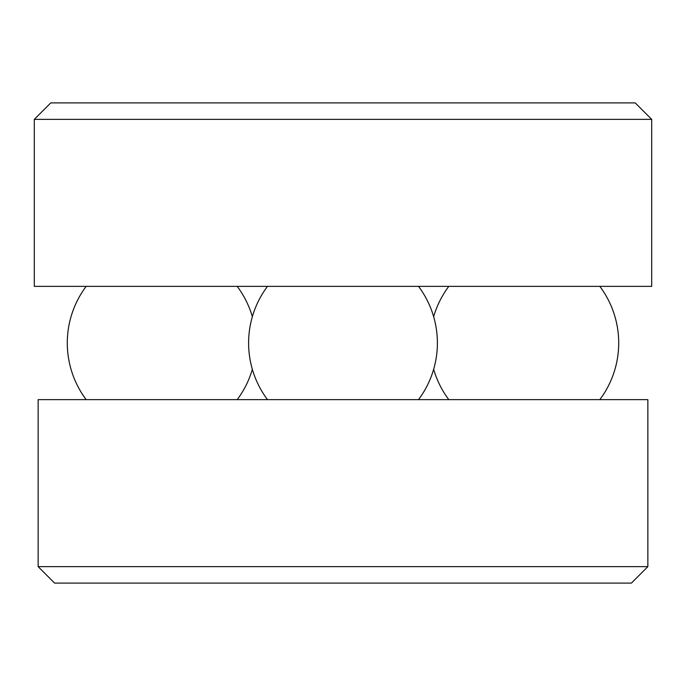 <?xml version="1.0" encoding="UTF-8"?>
<svg xmlns="http://www.w3.org/2000/svg" width="686" height="686" viewBox="0 0 686 686"><rect width="100%" height="100%" fill="white"/><g stroke="black" fill="none" stroke-linecap="round" stroke-linejoin="round"><path stroke-width="1.03" d="M647.858 399.638L38.142 399.638L38.142 566.636L647.858 566.636L647.858 399.638M38.142 566.636L54.606 583.1L631.394 583.1L647.858 566.636M651.7 119.364L34.3 119.364L34.3 286.362L651.7 286.362L651.7 119.364L635.236 102.9L50.764 102.9L34.3 119.364M418.511 286.362A94.394 94.394 0 0 1 418.511 399.638A94.394 94.394 0 0 0 433.655 369.291A94.394 94.394 0 0 0 448.798 399.638A94.394 94.394 0 0 1 433.655 369.291M599.83 399.638A94.394 94.394 0 0 0 599.83 286.362A94.394 94.394 0 0 1 599.83 399.638M448.798 286.362A94.394 94.394 0 0 0 433.655 316.709A94.394 94.394 0 0 1 448.798 286.362M267.489 286.362A94.394 94.394 0 0 0 267.489 399.638M252.345 316.709A94.394 94.394 0 0 0 237.202 286.362M86.17 286.362A94.394 94.394 0 0 0 86.17 399.638M237.202 399.638A94.394 94.394 0 0 0 252.345 369.291"/></g></svg>
